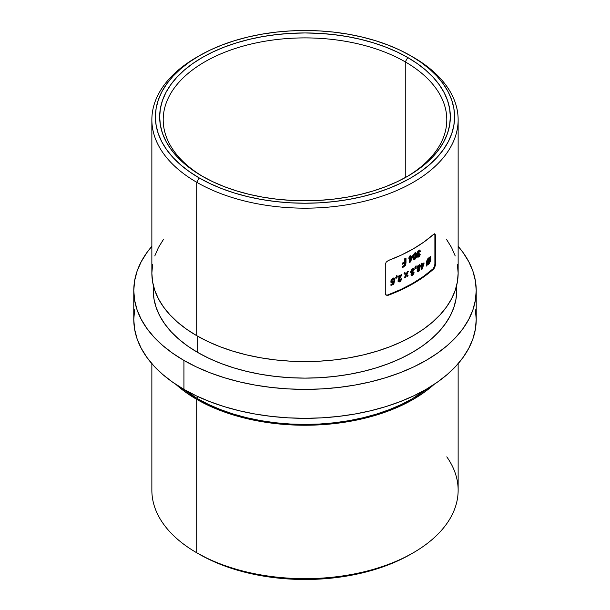 <?xml version="1.0" encoding="UTF-8"?>
<svg xmlns="http://www.w3.org/2000/svg" width="610" height="610" viewBox="0 0 610 610"><rect width="100%" height="100%" fill="white"/><g stroke="black" fill="none" stroke-linecap="round" stroke-linejoin="round"><path stroke-width="0.91" d="M405.261 61.877A141.794 81.862 0 0 0 205.364 61.519A141.794 81.862 0 0 0 203.496 176.923A141.794 81.862 180 0 1 163.205 119.758A141.794 81.862 180 0 1 250.74 44.126A141.794 81.862 180 0 1 405.261 61.877L405.261 177.609L405.261 61.877A141.794 81.862 180 0 1 446.795 119.758A141.794 81.862 180 0 1 406.504 176.923A141.794 81.862 0 0 0 405.261 61.877L407.77 57.531L405.261 61.877M202.23 176.198L202.23 176.198A145.34 83.913 180 0 1 202.23 57.531A145.34 83.913 180 0 1 407.77 57.531L417.347 63.631L425.841 70.249L433.176 77.31L439.276 84.752L444.08 92.506L447.549 100.498L449.639 108.641L450.34 116.868L449.639 125.088L447.549 133.239L444.08 141.223L439.276 148.977L433.176 156.419L425.841 163.488L417.347 170.099L407.77 176.198L397.201 181.727L385.749 186.637L373.511 190.869L360.617 194.392L347.189 197.167L333.357 199.165L319.243 200.37L305 200.774L290.756 200.37L276.643 199.165L262.811 197.167L249.383 194.392L236.489 190.869L224.251 186.637L212.798 181.727L202.23 176.198L192.653 170.099L184.159 163.488L176.824 156.419L170.724 148.977L165.92 141.223L162.451 133.239L160.361 125.088L159.66 116.868L160.361 108.641L162.451 100.498L165.92 92.506L170.724 84.752L176.824 77.31L184.159 70.249L192.653 63.631L202.23 57.531L212.798 52.002L224.251 47.1L236.489 42.868L249.383 39.345L262.811 36.569L276.643 34.572L290.756 33.359L305 32.955L319.243 33.359L333.357 34.572L347.189 36.569L360.617 39.345L373.511 42.868L385.749 47.1L397.201 52.002L407.77 57.531A145.34 83.913 180 0 1 407.77 176.198A145.34 83.913 180 0 1 202.23 176.198M412.017 56.524A153.141 88.412 180 0 1 413.283 57.241L410.774 55.8A149.595 86.368 180 0 1 410.782 55.8A149.595 86.368 180 0 1 410.774 177.937A149.595 86.368 180 0 1 199.226 177.937L196.717 182.276A153.141 88.412 0 0 0 413.283 182.276A153.141 88.412 0 0 0 413.283 57.241L413.283 57.241A153.141 88.412 180 0 1 458.14 119.758A153.141 88.412 180 0 1 363.606 201.445A153.141 88.412 180 0 1 196.717 182.276L196.717 335.683A153.141 88.412 0 0 0 363.606 354.845A153.141 88.412 0 0 0 458.14 273.166L457.401 264.496M151.859 363.682L151.859 490.242A153.141 88.412 0 0 0 196.717 552.759L199.226 554.2A149.595 86.368 0 0 0 410.782 554.2L413.283 552.759A153.141 88.412 180 0 1 196.717 552.759L196.717 399.352A153.141 88.412 180 0 1 175.947 384.43L186.622 392.924L196.717 399.352L196.717 552.759A153.141 88.412 0 0 0 363.606 571.921A153.141 88.412 0 0 0 458.14 490.242L458.14 363.682M446.795 456.844A153.141 88.412 180 0 1 413.283 552.759M197.716 398.78L197.716 396.508L197.716 398.78A151.722 87.596 0 0 0 427.419 388.578L412.284 398.78L401.25 404.552L389.294 409.668L376.522 414.091L363.057 417.766L349.042 420.664L334.6 422.753L319.869 424.011L305 424.43L290.131 424.011L275.4 422.753L260.958 420.664L246.943 417.766L233.477 414.091L220.706 409.668L208.75 404.552L197.716 398.78A151.722 87.596 0 0 1 182.581 388.578L197.716 398.78M385.68 294.889L388.349 295.232L386.199 295.187L385.276 293.463L385.276 264.519L386.199 262.132L388.349 260.5A153.141 88.412 0 0 0 433.466 234.453L434.838 234.042L435.41 235.574L435.41 264.519L434.838 267.104L433.466 269.185A153.141 88.412 180 0 1 388.349 295.232L401.349 289.788L413.283 283.581L424.034 276.688L433.466 269.185L432.955 268.888L433.71 267.981M433.588 269.071L432.955 268.888L423.531 276.399L412.779 283.292L400.839 289.491L387.838 294.935A152.431 88 0 0 0 432.955 268.888L434.328 266.806L434.892 264.221L434.892 235.254L435.41 235.574L435.41 264.519L434.892 264.221L434.892 235.277L434.328 233.752L435.258 234.591L435.41 235.574L434.892 235.277M197.716 352.466A151.722 87.596 0 0 0 363.057 371.452A151.722 87.596 0 0 0 456.722 290.528L455.99 299.113L453.802 307.615L450.188 315.957L445.17 324.047L438.803 331.817L431.148 339.19L422.28 346.099L412.284 352.466L401.25 358.238L389.294 363.362L376.522 367.777L363.057 371.452L349.042 374.349L334.6 376.439L319.869 377.704L305 378.124L290.131 377.704L275.4 376.439L260.958 374.349L246.943 371.452L233.477 367.777L220.706 363.362L208.75 358.238L197.716 352.466L187.72 346.099L178.852 339.19L171.196 331.817L164.83 324.047L159.812 315.957L156.198 307.615L154.01 299.113L153.278 290.528A151.722 87.596 0 0 0 197.716 352.466L197.716 336.255L197.716 352.466M183.93 389.371A171.219 98.85 0 0 0 370.522 410.797A171.219 98.85 0 0 0 476.219 319.472L475.388 329.164L472.925 338.756L468.846 348.165L463.181 357.3L455.998 366.069L447.359 374.387L437.355 382.18L426.07 389.371L413.618 395.882L400.122 401.662L385.711 406.649L370.522 410.797L354.7 414.068L338.405 416.424L321.783 417.85L305 418.323L288.217 417.85L271.595 416.424L255.3 414.068L239.478 410.797L224.289 406.649L209.878 401.662L196.382 395.882L183.93 389.371L183.93 360.426L183.93 389.371L172.645 382.18L162.641 374.387L154.002 366.069L146.819 357.3L141.154 348.165L137.075 338.756L134.612 329.164L133.781 319.472A171.219 98.85 0 0 0 183.93 389.371M458.14 246.318A171.219 98.85 180 0 1 476.219 290.528A171.219 98.85 180 0 1 370.522 381.852A171.219 98.85 180 0 1 183.93 360.426A171.219 98.85 180 0 1 133.781 290.528A171.219 98.85 180 0 1 151.859 246.318L146.819 252.7L141.154 261.835L137.075 271.244L134.612 280.836L133.781 290.528L134.612 300.219L137.075 309.811L141.154 319.221L146.819 328.355L154.002 337.124L162.641 345.443L172.645 353.236L183.93 360.426L196.382 366.938L209.878 372.718L224.289 377.704L239.478 381.852L255.3 385.123L271.595 387.48L288.217 388.906L305 389.378L321.783 388.906L338.405 387.48L354.7 385.123L370.522 381.852L385.711 377.704L400.122 372.718L413.618 366.938L426.07 360.426L437.355 353.236L447.359 345.443L455.998 337.124L463.181 328.355L468.846 319.221L472.925 309.811L475.388 300.219L476.219 290.528L475.388 280.836L472.925 271.244L468.846 261.835L463.181 252.7L458.14 246.318M434.747 234.309L434.328 233.752M434.892 264.237L435.41 264.519L435.258 265.777L434.213 268.301M387.815 294.943L388.349 295.232M412.65 255.681L410.416 261.964A152.431 88 180 0 1 409.401 262.529L409.401 258.518A152.431 88 180 0 1 408.906 258.785L408.906 257.763A152.431 88 0 0 0 409.401 257.496L409.401 256.246A152.431 88 0 0 0 410.377 255.704L410.377 256.962A152.431 88 0 0 0 412.65 255.681A152.431 88 180 0 1 410.377 256.962L410.377 255.704A152.431 88 180 0 1 409.401 256.246L409.401 257.496A152.431 88 180 0 1 408.906 257.763L408.906 258.785A152.431 88 0 0 0 409.401 258.518L409.401 262.529A152.431 88 0 0 0 410.416 261.964L412.65 256.795L412.146 256.505L409.912 261.675L410.416 261.964L409.912 261.675A151.722 87.596 180 0 1 409.401 261.964A151.722 87.596 0 0 0 409.912 261.675L412.146 256.505L412.65 256.795L412.65 255.681M418.628 255.956L419.306 254.972A152.431 88 0 0 0 420.199 254.385L419.322 256.474L417.736 257.184L417.324 256.086L417.987 254.583L417.293 254.431L417.057 253.402L417.575 251.831L418.963 250.413L419.985 250.313L420.45 251.465A152.431 88 180 0 1 419.558 252.06L418.902 251.556L417.98 252.814L418.269 253.539L419.177 253.249L419.177 254.271L418.224 255.552L418.628 255.956M396.637 275.895L397.186 275.926L396.424 278.145L395.646 278.068L396.637 275.895L395.646 278.068L396.424 278.145L397.186 275.926L396.637 275.895M408.38 271.267L406.809 274.485L408.174 275.85A152.431 88 180 0 1 407.053 276.437L406.237 275.636L405.429 277.268A152.431 88 180 0 1 404.278 277.847L405.665 275.072L404.056 273.478A152.431 88 0 0 0 405.208 272.906L406.237 273.921L407.251 271.854A152.431 88 0 0 0 408.38 271.267A152.431 88 180 0 1 407.251 271.854L406.237 273.921L405.208 272.906A152.431 88 180 0 1 404.056 273.478L405.665 275.072L404.278 277.847A152.431 88 0 0 0 405.429 277.268L406.237 275.636L407.053 276.437A152.431 88 0 0 0 408.174 275.85L406.306 274.195L407.671 275.56A151.722 87.596 180 0 1 406.687 276.078A151.722 87.596 0 0 0 407.671 275.56L406.306 274.195L406.809 274.485L408.38 271.267M415.814 265.998L416.279 265.983L415.639 268.263L414.968 268.255L415.814 265.998L414.968 268.255L415.639 268.263L416.279 265.983L415.814 265.998M423.996 262.841L422.013 269.269A152.431 88 180 0 1 421.106 269.894L421.106 265.891A152.431 88 180 0 1 420.664 266.181L420.664 265.167A152.431 88 0 0 0 421.106 264.87L421.106 263.611A152.431 88 0 0 0 421.975 263.017L421.975 264.267A152.431 88 0 0 0 423.996 262.841A152.431 88 180 0 1 421.975 264.267L421.975 263.017A152.431 88 180 0 1 421.106 263.611L421.106 264.87A152.431 88 180 0 1 420.664 265.167L420.664 266.181A152.431 88 0 0 0 421.106 265.891L421.106 269.894A152.431 88 0 0 0 422.013 269.269L423.996 263.955L423.492 263.665L421.51 268.979L422.013 269.269L421.51 268.979A151.722 87.596 180 0 1 421.106 269.262A151.722 87.596 0 0 0 421.51 268.979L423.492 263.665L423.996 263.955L423.996 262.841M426.847 264.671L426.298 265.96L426.703 266.082L426.298 265.96L426.847 264.671L426.245 262.338L427.656 258.914L430.729 256.299L430.202 257.611L430.79 260.005L429.44 263.451L427.229 264.847L426.703 266.082L427.229 264.847L429.341 263.596L430.79 259.997M417.087 270.954L417.514 269.262L416.866 268.545L416.988 267.142L418.14 265.441L419.741 264.816L420.229 265.922L419.558 270.466L417.972 271.839L417.087 270.954M412.436 274.195L413.153 273.234A152.431 88 0 0 0 414.099 272.685L413.168 274.744L411.491 275.392L411.048 274.279L411.75 272.8L411.018 272.624L410.766 271.587L411.315 270.039L412.795 268.667L413.877 268.606L414.373 269.772A152.431 88 180 0 1 413.428 270.329L412.726 269.811L411.742 271.031L412.047 271.77L413.023 271.511L413.023 272.533L412.024 273.669L412.436 274.195M399.741 280.699L400.709 279.166A152.431 88 0 0 0 401.761 278.678L400.61 281.256L399.489 281.904L398.353 281.629L398.2 279.815L399.977 276.444A152.431 88 180 0 1 397.972 277.352L397.972 276.33A152.431 88 0 0 0 401.906 274.523L399.123 280.181L401.906 274.523A152.431 88 180 0 1 397.972 276.33L397.972 277.352A152.431 88 0 0 0 399.977 276.444L398.467 279.098L398.048 280.745L398.566 281.82L400.61 281.256L401.761 278.678A152.431 88 180 0 1 400.709 279.166L399.741 280.699M399.131 280.341L398.612 279.891L399.123 280.181M392.009 280.966L392.749 281.454L394.525 280.547L393.793 284.245A152.431 88 180 0 1 390.957 285.396L390.957 284.374A152.431 88 0 0 0 392.916 283.589L393.16 282.331L391.384 282.499L391.018 280.402L393.328 278.183L394.304 278.198L395.021 279.106A152.431 88 180 0 1 393.755 279.632L393.038 279.388L392.154 280.158M392.055 280.402L392.901 279.433L393.755 279.632A152.431 88 0 0 0 395.021 279.106L394.098 278.137M416.295 257.42L414.617 259.54L413.611 259.509L413.199 258.785L413.359 254.95L415.28 252.776L416.447 253.562L416.295 257.42M403.789 265.762L403.561 265.891A152.431 88 180 0 1 402.188 266.555L402.188 267.676A152.431 88 0 0 0 403.393 267.088L402.89 266.799L404.842 265.152L405.49 262.742L404.842 265.152L402.89 266.799L403.393 267.088L405.345 265.449L405.863 264.214L405.49 258.289L405.49 262.742L405.993 263.032L405.993 258.03A152.431 88 180 0 1 404.773 258.655L404.773 261.919L404.773 258.655A152.431 88 0 0 0 405.993 258.03L405.863 264.214L405.345 265.449L403.393 267.088A152.431 88 180 0 1 402.188 267.676L402.188 266.555A152.431 88 0 0 0 403.561 265.891L404.636 264.694L404.773 263.04A152.431 88 180 0 1 402.188 264.305L402.188 263.185A152.431 88 0 0 0 404.773 261.919A152.431 88 180 0 1 402.188 263.185L402.188 264.305A152.431 88 0 0 0 404.773 263.04L404.765 263.924M152.599 264.496L151.859 273.166A153.141 88.412 0 0 0 196.717 335.683L196.717 182.276A153.141 88.412 180 0 1 151.859 119.758A153.141 88.412 180 0 1 197.983 56.524M199.218 55.8L196.717 57.241A153.141 88.412 0 0 0 196.717 182.276L199.226 177.937A149.595 86.368 180 0 1 199.218 55.8A149.595 86.368 180 0 1 410.774 55.8L399.901 50.104L388.112 45.056L375.516 40.695L362.248 37.073L348.424 34.221L334.181 32.162L319.663 30.919L305 30.5L290.337 30.919L275.819 32.162L261.576 34.221L247.751 37.073L234.484 40.695L221.887 45.056L210.099 50.104L199.226 55.8L189.367 62.075L180.621 68.884L173.072 76.151L166.797 83.814L161.848 91.797L158.28 100.017L156.129 108.405L155.405 116.868L156.129 125.332L158.28 133.712L161.848 141.939L166.797 149.915L173.072 157.578L180.621 164.852L189.367 171.654L199.226 177.937L210.099 183.625L221.887 188.681L234.484 193.034L247.751 196.656L261.576 199.516L275.819 201.575L290.337 202.817L305 203.229L319.663 202.817L334.181 201.575L348.424 199.516L362.248 196.656L375.516 193.034L388.112 188.681L399.901 183.625L410.774 177.937L420.633 171.654L429.379 164.852L436.928 157.578L443.203 149.915L448.152 141.939L451.72 133.712L453.87 125.332L454.595 116.868L453.87 108.405L451.72 100.017L448.152 91.797L443.203 83.814L436.928 76.151L429.379 68.884L420.633 62.075L410.782 55.8M151.859 119.758L151.859 273.166L152.599 281.828L154.803 290.413L158.455 298.824L163.518 306.998L169.946 314.836L177.67 322.278L186.622 329.248L196.717 335.683L207.85 341.508L219.92 346.678L232.814 351.139L246.394 354.845L260.546 357.765L275.125 359.877L289.986 361.15L305 361.577L320.014 361.15L334.875 359.877L349.454 357.765L363.606 354.845L377.186 351.139L390.08 346.678L402.15 341.508L413.283 335.683L423.378 329.248L432.33 322.278L440.054 314.836L446.482 306.998L451.545 298.824L455.197 290.413L457.401 281.828L458.14 273.166L458.14 119.758M455.197 255.91L451.545 247.5L446.482 239.326M163.518 239.326L158.455 247.5L154.803 255.91M133.781 290.528L133.781 319.472L134.612 309.781M475.388 309.781L476.219 319.472L476.219 290.528M434.053 384.43A153.141 88.412 180 0 1 196.717 399.352L207.85 405.185L219.92 410.347L232.814 414.808L246.394 418.521L260.546 421.441L275.125 423.553L289.986 424.827L305 425.254L320.014 424.827L334.875 423.553L349.454 421.441L363.606 418.521L377.186 414.808L390.08 410.347L402.15 405.185L413.283 399.352L423.378 392.924L434.053 384.43M410.774 554.2L399.901 559.896L388.112 564.944L375.516 569.305L362.248 572.927L348.424 575.779L334.181 577.838L319.663 579.081L305 579.5L290.337 579.081L275.819 577.838L261.576 575.779L247.751 572.927L234.484 569.305L221.887 564.944L210.099 559.896L196.717 552.759M387.19 295.446L385.52 294.493L385.276 293.463L385.276 264.519L386.199 262.132L388.349 260.5L401.349 255.056L413.283 248.85L424.034 241.956L433.466 234.453L434.838 234.042L435.258 234.591M386.679 295.148L387.838 294.935M428.548 257.977L426.375 261.637M429.859 257.412L430.202 257.611L430.729 256.299L430.347 256.185L429.829 257.481L429.219 257.565M430.828 259.341L429.966 257.58L430.317 259.044L430.828 259.341L430.515 257.938M428.06 264.107L427.358 264.511L428.563 264.404L428.06 264.107L429.669 261.865L430.317 259.044L428.761 263.39M427.358 264.511L426.71 264.565L427.358 264.511M429.699 258.869L429.638 261.82L427.732 263.65L427.374 263.444L427.732 263.65L429.699 258.869L429.188 258.579L429.699 258.869L427.732 263.65L429.638 261.82L429.699 258.869M426.603 262.742L427.961 259.707L429.318 258.747L427.366 263.444L426.52 262.117L427.366 263.444L426.863 263.154M428.54 259.082L428.037 258.785L427.45 259.41L426.626 261.217L427.74 259.059L428.54 259.082L427.13 261.507L427.366 263.444L429.318 258.747L428.441 258.533L429.318 258.747L428.54 259.082M426.52 262.117L426.626 261.217M420.664 265.632L421.106 265.891L420.664 265.632M421.472 263.36L421.975 264.267L421.472 263.36M423.492 263.207L423.492 263.665L423.492 263.207M421.975 265.289A152.431 88 0 0 0 423.043 264.549L422.539 264.26A151.722 87.596 180 0 1 421.472 264.999L421.975 265.289L421.472 264.999L421.472 267.088L421.975 267.378L421.472 267.088L421.472 264.999A151.722 87.596 0 0 0 422.539 264.26L423.043 264.549L421.975 267.378L421.975 265.289L421.975 267.378L423.043 264.549A152.431 88 180 0 1 421.975 265.289M417.08 270.779L417.499 271.77L418.529 271.595L419.558 270.466L420.229 265.922L420.069 265.144L419.177 264.824L417.042 266.989M417.072 269.002L417.514 269.262L417.072 269.002M416.821 268.11L417.514 269.262L416.767 268.88M419.238 264.526L420.229 265.922L419.726 265.625L419.062 267.653L419.977 268.934L419.474 268.644L418.025 271.305L418.529 271.595L417.499 271.77M418.574 269.025L418.033 268.789L418.536 269.079L418.033 268.789L417.492 269.864L417.987 270.154L418.933 269.04L418.94 270.024L418.147 270.558L417.492 269.864L417.941 270.253M418.551 270.482L418.933 269.04M418.536 269.079L418.048 270.192M418.429 268.751L418.917 269.025M419.337 266.608L419.093 266.12L419.268 266.997L418.346 268.08L417.743 267.79L417.972 266.822L419.093 266.12L418.521 267.988L417.232 267.325L418.025 267.698M418.712 266.158L418.033 265.96L418.536 266.25L417.728 267.615L417.232 267.325L417.85 267.79M418.033 265.96L418.468 265.808M418.834 266.311L418.59 265.83M417.217 271.557L418.315 271.099L419.261 269.727L419.451 264.679M419.444 268.316L419.23 267.813M417.644 270.26L418.147 268.736M417.232 267.325L417.476 266.532M415.303 267.363L415.639 268.263L414.472 267.965L415.136 267.973L415.303 267.363M413.603 272.395L413.199 273.715L413.702 273.997L414.099 272.685A152.431 88 180 0 1 413.153 273.234M412.924 270.039L413.428 270.329A152.431 88 0 0 0 414.373 269.772L413.366 268.308L414.373 269.772L413.877 268.606L412.619 268.758L411.315 270.039L410.759 271.793L411.018 272.624L411.75 272.8L411.254 272.51L411.75 272.8L411.033 274.492L411.491 275.392L412.528 275.247L413.702 273.997L413.199 273.715L412.032 274.957L412.528 275.247L411.468 275.171M411.018 272.624L411.75 272.8M413.87 269.483A151.722 87.596 180 0 1 413.237 269.856A151.722 87.596 0 0 0 413.87 269.483M412.566 269.887L412.063 269.597L411.224 270.97L411.727 271.259L412.566 269.887L413.428 270.329M411.544 273.31L412.52 272.243L411.498 273.585L412.002 273.875L413.023 272.533L412.52 272.243L412.52 271.74L413.023 272.533L413.023 271.511L412.185 271.785L411.224 270.97L411.681 271.496L411.392 270.321L412.383 269.475L413.161 269.803M412.185 271.785L411.727 271.259M412.002 273.875L411.498 273.585L412.032 273.86M411.742 275.095L413.473 273.051M411.483 271.45L411.224 270.97M412.139 274.203L411.498 273.585M405.741 275.346L406.237 275.636L405.741 275.346L404.926 276.978L405.429 277.268L404.926 276.978A151.722 87.596 180 0 1 404.643 277.123A151.722 87.596 0 0 0 404.926 276.978L405.741 275.346M404.704 272.617L406.237 273.921L404.704 272.617M407.518 271.717L406.306 274.195L407.518 271.717M400.793 280.089L399.329 281.485L399.832 281.774L398.65 281.667L400.503 280.531L401.22 278.816M398.566 281.82L399.146 281.957M399.466 276.155L399.977 276.444L399.466 276.155A151.722 87.596 180 0 1 397.972 276.833A151.722 87.596 0 0 0 399.466 276.155M401.403 274.759L401.906 275.079L401.403 274.79L399.672 277.527L400.175 277.817L399.672 277.527L398.978 278.701L398.833 280.379L399.39 280.356L398.627 280.043L398.978 278.701L401.403 274.759M399.893 280.646L399.337 280.669M396.675 275.636L395.921 277.847L396.424 278.145L395.135 277.779L395.921 277.847L396.675 275.636M392.97 278.305L391.475 279.533L390.873 281.279L391.384 282.499L393.16 282.331L392.649 282.034L393.16 282.331L392.916 283.589A152.431 88 180 0 1 390.957 284.374L390.957 285.396A152.431 88 0 0 0 393.793 284.245L393.29 283.955L394.014 280.249L393.29 283.955L393.793 284.245L394.525 280.547L392.504 281.477L392.001 280.791M393.29 283.955A151.722 87.596 180 0 1 390.957 284.9A151.722 87.596 0 0 0 393.29 283.955M391.384 282.499L392.009 282.704M392.261 282.255L390.88 282.209L392.261 282.255M394.762 278.541L394.304 278.198M393.793 277.901L394.51 278.808A151.722 87.596 180 0 1 393.336 279.304A151.722 87.596 0 0 0 394.51 278.808L393.793 277.901M392.901 279.075L393.244 279.334L392.398 279.136L392.901 279.433L392.398 279.136L391.734 279.708L391.719 281.073L391.734 279.708L393.099 279.174M419.695 254.095L419.314 255.43L419.817 255.72L420.199 254.385A152.431 88 180 0 1 419.306 254.972L418.368 255.979L419.177 253.249L418.391 253.554L417.957 253.043L418.75 251.64L419.558 252.06A152.431 88 0 0 0 420.45 251.465L419.444 250.23L417.4 252.166M417.309 256.291L417.736 257.184L418.719 257.008L419.817 255.72L419.314 255.43L418.216 256.719L418.719 257.008L417.24 256.894M417.049 253.608L417.293 254.431L417.987 254.583L417.293 254.431M419.985 250.313L419.444 250.23M419.474 250.024L419.947 251.175A151.722 87.596 180 0 1 419.36 251.572A151.722 87.596 0 0 0 419.947 251.175L419.474 250.024M419.062 251.77L419.558 252.06M417.545 253.104L417.697 251.953L418.551 251.213L418.75 251.64L418.246 251.35L417.453 252.754L417.888 253.264L418.673 252.959M418.391 253.554L417.957 253.043M417.453 252.754L418.079 253.242M417.713 255.315L418.673 253.501L419.177 254.271L418.673 253.981L418.063 254.538L417.713 255.361L418.125 255.666M417.949 256.863L419.573 254.759M415.196 252.433L416.592 255.071L416.287 253.165L414.823 252.99L413.359 254.95L413.366 259.197L414.853 259.41L416.172 257.778L415.669 257.489L414.35 259.12L414.853 259.41L414.137 259.235M413.366 259.197L413.71 259.578L413.206 259.288M416.287 253.165L415.7 252.723M416.172 257.778L416.592 255.071L416.089 254.782L415.669 257.489L416.172 257.778M414.83 258.327L413.496 256.406L413.603 257.626L414.327 258.038L413.504 256.795L413.496 256.406L413.999 256.696L414.259 254.85L413.755 254.561L413.496 256.406L413.618 255.041L414.83 254.088L414.327 253.798L413.755 254.561L414.327 253.798L415.562 254.439L415.334 257.763L414.83 258.327L414.106 257.916L414.693 258.388L415.662 255.964L415.463 254.202L414.83 254.088L415.562 254.439M415.059 254.149L414.464 253.729L415.296 254.035M413.466 259.372L414.739 258.838L415.799 257.13L416.073 254.248L415.593 252.616M414.19 258.099L413.603 257.626M414.83 254.088L414.121 255.331L414.106 257.916M408.906 258.236L409.401 258.518L408.906 258.236M409.874 255.987L410.377 256.962L409.874 255.987M412.146 255.971L412.146 256.505L412.146 255.971M410.377 257.984A152.431 88 0 0 0 411.567 257.321L411.071 257.031A151.722 87.596 180 0 1 409.874 257.694L410.377 257.984L409.874 257.694L409.874 259.784L410.377 260.073L409.874 259.784L409.874 257.694A151.722 87.596 0 0 0 411.071 257.031L411.567 257.321L410.377 260.073L410.377 257.984L410.377 260.073L411.567 257.321A152.431 88 180 0 1 410.377 257.984M402.89 266.799A151.722 87.596 180 0 1 402.188 267.142A151.722 87.596 0 0 0 402.89 266.799M404.27 262.75L404.773 263.04L404.27 262.75A151.722 87.596 180 0 1 402.188 263.772A151.722 87.596 0 0 0 404.27 262.75M456.722 290.528L456.722 285.167M153.278 290.528L153.278 285.167M419.794 264.847L419.291 264.557M417.934 268.08L417.431 267.79M419.139 266.143L418.635 265.853M411.163 272.739L410.66 272.449M411.933 271.717L411.43 271.427M398.589 281.835L398.086 281.546M394.457 278.274L393.946 277.977M393.549 279.426L393.046 279.136M392.291 281.408L391.78 281.118M417.431 254.538L416.927 254.248M418.155 253.493L417.652 253.203M418.353 255.971L417.85 255.681M415.959 252.807L415.463 252.517M414.388 258.373L413.885 258.083"/></g></svg>
